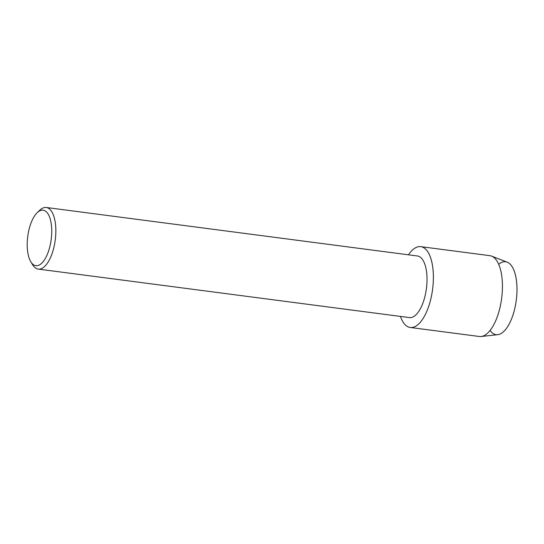 <?xml version="1.0" encoding="UTF-8"?>
<svg xmlns="http://www.w3.org/2000/svg" width="544" height="544" viewBox="0 0 544 544"><rect width="100%" height="100%" fill="white"/><g stroke="black" fill="none" stroke-linecap="round" stroke-linejoin="round"><path stroke-width="0.82" d="M498.719 264.289A36.761 15.538 97.4 0 1 515.297 274.468A36.761 15.538 97.4 0 1 512.36 316.771A36.761 15.538 97.4 0 1 490.076 330.439M37.21 212.67L39.732 210.249A31.062 13.131 97.4 0 1 46.267 207.488L417.445 255.986A31.062 13.131 97.4 0 1 423.123 302.471A31.062 13.131 97.4 0 1 409.394 317.587L38.216 269.09A31.062 13.131 97.4 0 1 32.613 264.744L30.797 261.759A27.982 11.825 97.4 0 1 30.729 223.802A27.982 11.825 97.4 0 1 37.21 212.67A27.982 11.825 97.4 0 1 50.306 219.32A27.982 11.825 97.4 0 1 48.219 252.056A27.982 11.825 97.4 0 1 30.797 261.759M408.483 254.816A40.752 17.224 97.4 0 1 430.284 256.836A40.752 17.224 97.4 0 1 428.25 307.639A40.752 17.224 97.4 0 1 400.438 316.418A40.752 17.224 97.4 0 0 410.237 327.468A40.752 17.224 97.4 0 0 428.25 307.639A40.752 17.224 97.4 0 0 420.798 246.65A40.752 17.224 97.4 0 0 408.483 254.816M46.267 207.488A31.062 13.131 97.4 0 1 51.945 253.973A31.062 13.131 97.4 0 1 38.216 269.09M420.798 246.65L489.865 255.673A40.752 17.224 97.4 0 1 491.592 256.115L507.192 262.16A36.761 15.538 97.4 0 1 512.36 316.771A36.761 15.538 97.4 0 1 497.719 334.676L481.086 336.512A40.752 17.224 97.4 0 1 479.305 336.491L410.237 327.468M491.592 256.115A40.752 17.224 97.4 0 1 497.318 316.662A40.752 17.224 97.4 0 1 481.086 336.512"/></g></svg>
